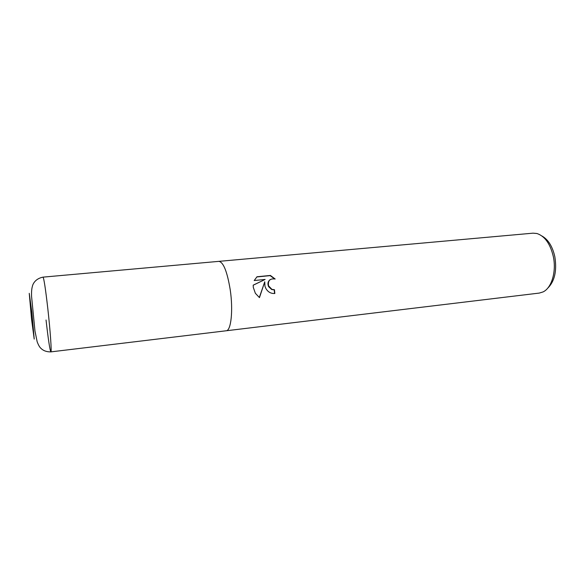 <?xml version="1.0" encoding="UTF-8"?>
<svg xmlns="http://www.w3.org/2000/svg" width="585" height="585" viewBox="0 0 585 585"><rect width="100%" height="100%" fill="white"/><g stroke="black" fill="none" stroke-linecap="round" stroke-linejoin="round"><path stroke-width="0.88" d="M264.968 286.233L264.749 281.787L259.462 297.626L255.367 293.297L253.312 287.425L253.195 285.151L265.129 279.447L254.204 280.537L256.998 276.764L270.394 275.447L275.169 279.008C269.934 278.321 267.733 280.61 268.573 285.86L271.945 289.378L274.467 289.721L274.833 293.502C270.906 293.721 267.893 292.01 265.817 288.376L264.968 286.233M226.117 330.781L539.29 293.078L543.055 291.93C551.589 288.01 556.554 271.681 553.337 256.632C550.302 243.85 544.832 236.143 536.92 233.51L532.993 233.166L218.827 261.363M218.885 261.356C223.441 262.168 227.214 271.652 230.227 289.794C233.305 310.291 231.068 330.883 226.183 330.774C231.068 330.891 233.305 310.291 230.227 289.794C227.214 271.645 223.441 262.168 218.885 261.356L43.027 277.136C43.941 278.365 45.535 288.822 47.802 308.522C50.295 330.759 51.809 352.543 50.88 351.877L50.88 351.877C46.727 351.973 43.4 350.788 40.884 348.309C39.59 347.146 38.339 344.945 37.155 341.72L34.976 331.073L31.553 296.251C31.429 291.944 31.692 288.683 32.358 286.46C32.614 284.902 34.625 278.774 43.027 277.136M547.494 288.412C554.617 281.546 557.066 270.994 554.843 256.756C552.518 246.475 548.233 239.565 541.988 236.026M274.562 293.531L274.219 289.882L271.696 289.538L268.61 286.672C267.374 283.74 267.886 281.392 270.146 279.63M259.316 297.524L264.749 281.787M265.129 279.447L253.195 285.209M274.599 278.833L270.131 275.637L256.793 276.946M46.047 320.017C48.262 339.527 49.871 350.144 50.88 351.877L226.183 330.774M31.583 319.534L34.208 339.073L31.868 312.5L29.25 293.326L31.583 319.534"/></g></svg>
